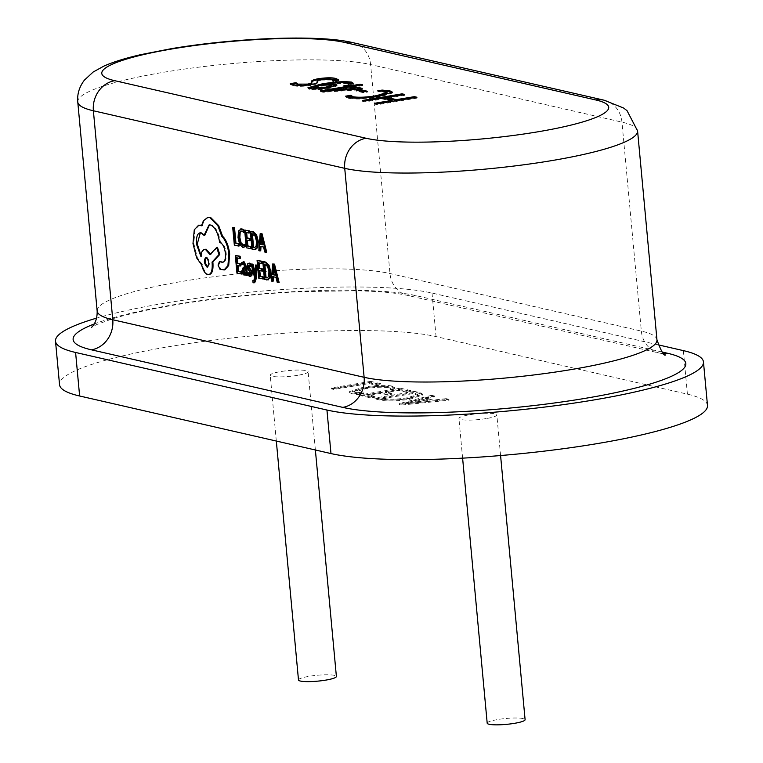 <?xml version="1.0" encoding="UTF-8"?>
<svg xmlns="http://www.w3.org/2000/svg" width="763" height="763" viewBox="0 0 763 763"><rect width="100%" height="100%" fill="white"/><g stroke="black" fill="none" stroke-linecap="round" stroke-linejoin="round"><path stroke-width="0.57" stroke-dasharray="3.81 2.86" d="M487.195 723.19A19.027 2.947 174.7 0 1 497.829 719.528A19.027 2.947 174.7 0 1 525.097 719.671M486.184 418.591A19.027 2.947 174.7 0 1 458.925 418.439A19.027 2.947 174.7 0 1 469.56 414.776A19.027 2.947 174.7 0 1 496.818 414.929A19.027 2.947 174.7 0 1 486.184 418.591M298.486 679.976A19.027 2.947 174.7 0 1 309.12 676.314A19.027 2.947 174.7 0 1 336.388 676.457M297.484 375.367A19.027 2.947 174.7 0 1 270.216 375.224A19.027 2.947 174.7 0 1 280.851 371.562A19.027 2.947 174.7 0 1 308.118 371.705A19.027 2.947 174.7 0 1 297.484 375.367M707.492 405.458A199.153 30.806 -5.3 0 0 687.406 394.147L436.054 336.588A199.153 30.806 -5.3 0 0 211.809 340.365A199.153 30.806 -5.3 0 0 59.543 384.686M273.478 276.788L276.778 277.227L278.028 282.253L279.144 282.51M273.421 263.874L272.067 280.889L273.192 281.146M257.875 260.307L259.515 278.018L263.75 278.981M259.105 262.901L262.11 263.273M259.821 270.598L262.606 270.913M256.263 264.895L255.586 275.061L254.947 272.343M251.895 263.893L255.262 277.017L255.042 279.22L254.203 280.765L253.621 280.383L253.802 282.358L254.451 282.691L253.659 282.815M248.5 272.82L248.719 275.109L250.941 276.235M249.873 274.566L250.665 274.432L251.237 272.963L248.376 268.385L247.908 266.316L248.29 263.769L249.749 263.121M249.034 265.028L251.332 266.134M244.189 261.843L242.367 262.577L242.567 264.732M244.074 267.126L242.596 270.827L243.33 273.631L244.723 274.918L246.258 273.068L246.439 275.023L247.422 275.243M243.407 263.74L244.265 263.626L245.696 266.983L244.894 267.05M251.132 231.265L252.782 248.976L255.872 249.511M233.488 227.231L235.128 244.933L239.277 245.886M241.957 228.871L239.305 230.817L238.809 237.436L240.412 244.074L243.34 247.107L244.351 247.155M241.194 231.046L242.157 230.941L244.103 232.419M245.219 244.379L243.292 245.104M245.419 229.959L247.059 247.67L251.294 248.633M246.649 232.553L249.663 232.925M247.365 240.25L250.15 240.574M261.022 246.439L264.322 246.878L265.572 251.904L266.697 252.162M260.965 233.526L259.62 250.541L260.736 250.798M236.091 255.319L237.741 273.03L241.966 273.993M237.331 257.913L240.335 258.285M238.046 265.61L240.822 265.925M263.588 261.614L265.228 279.325L268.318 279.859M220.23 261.442L218.867 264.942L220.841 269.225L224.789 269.93M209.453 224.904L211.208 224.866C215.681 226.716 218.781 232.562 220.488 242.396L220.936 242.5C223.645 243.674 225.409 247.279 226.21 253.316C226.544 258.943 225.505 261.909 223.101 262.214M200.373 232.734L201.69 232.667L204.827 235.242M206.182 249.224C203.654 249.015 202.157 251.389 201.699 256.33L201.012 255.443M217.455 247.374L210.779 254.47L210.559 253.984M199.42 225.047L195.07 229.673L193.773 243.426L197.388 257.684L202.424 264.751C203.826 270.331 205.867 273.593 208.528 274.537L209.463 274.566M208.537 217.226L204.188 220.679L202.243 225.648L200.936 225.104M390.322 389.254L394.662 388.529L394.633 387.404L394.662 388.529L391.877 386.889C385.124 385.706 375.596 386.107 363.283 388.071L349.568 392.516L352.077 393.822L358.2 394.605L363.512 393.718L356.455 393.107L354.604 392.144L365.553 388.72C375.034 387.165 382.482 386.822 387.89 387.69L390.322 389.254L390.294 388.109L390.322 389.254M419.898 393.498L414.633 392.287L375.034 398.887L380.489 400.146C387.165 401.472 396.97 401.166 409.903 399.24L422.759 394.986L419.898 393.498L419.812 392.621L414.557 391.419L414.633 392.287M401.91 405.048L449.064 400.174L446.231 399.526L433.165 400.928L425.182 399.097L434.443 396.827L431.61 396.178L399.316 404.457L401.91 405.048L401.834 404.18L448.978 399.307L449.064 400.174M406.517 392.153L410.866 391.429L400.489 389.054L360.889 395.654L370.789 397.924L375.138 397.199L367.823 395.52L380.871 393.346L387.709 394.91L392.048 394.185L385.21 392.621L398.734 390.37L406.517 392.153L406.441 391.276L410.78 390.551L410.866 391.429M376.34 385.239L380.68 384.514L370.78 382.244L331.18 388.844L333.774 389.445L369.025 383.56L376.34 385.239L376.254 384.371L380.603 383.646L380.68 384.514M657.992 344.8L432.02 293.049A199.153 30.806 -5.3 0 0 96.643 318.114M338.057 80.067L338.82 80.83L338.734 79.953M338.82 80.83L333.021 81.794L332.945 80.926M331.285 79.161L333.021 81.794L333.317 80.344M331.371 80.029L321.414 80.086L321.337 79.218M321.414 80.086C317.818 80.954 316.492 81.765 317.437 82.518C318.238 83.472 316.063 84.464 310.923 85.475L310.846 84.607M310.923 85.475C302.921 86.534 297.103 86.6 293.459 85.685L293.383 84.807M293.459 85.685L290.302 84.531L290.226 83.663M290.302 84.531L291.533 84.321M295.901 83.596L296.015 82.69M302.997 85.418L305.906 85.227M324.141 78.847L326.059 78.723M352.821 83.301L353.202 84.121L353.116 83.253M353.202 84.121L348.853 84.846L348.777 83.978M347.394 82.852L348.853 84.846L348.863 83.672M347.48 83.72C341.948 83.091 334.928 83.539 326.421 85.084L326.383 84.693M326.392 84.216L326.43 84.693M326.469 85.094L330.284 84.865M336.645 85.532L337.036 85.933L328.92 88.546L328.843 87.669M328.92 88.546C320.565 89.853 314.06 90.12 309.425 89.338L309.339 88.47M309.425 89.338L308.033 88.603L308.357 88.146M328.605 83.844L343.674 82.48M317.999 88.851L321.442 88.613M331.609 86.276L330.665 85.79L320.021 86.2C314.49 87.096 312.449 87.917 313.908 88.642M320.021 86.2L319.935 85.332M330.665 85.79L330.589 84.922M360.098 88.708L362.33 89.223L358.209 89.91L323.111 92.285L323.026 91.407M323.111 92.285L320.594 91.703L320.508 90.835M320.594 91.703L322.739 91.341M346.669 87.354L343.836 86.705L343.76 85.838M343.836 86.705L345.992 86.353M360.317 85.132L362.549 85.647L362.473 84.769M362.549 85.647L353.374 87.173M362.33 89.223L362.253 88.355M358.209 89.91L358.133 89.042M330.217 91.035L355.253 89.319L349.025 87.898L330.198 90.816M349.025 87.898L348.949 87.03M365.181 91.598L367.423 92.113L363.56 92.752L356.245 91.083L356.168 90.206M356.245 91.083L358.4 90.721M367.423 92.113L367.337 91.236M363.56 92.752L363.474 91.884M387.079 93.296L385.344 92.39L377.847 91.674L377.761 90.807M377.847 91.674L381.872 91.007M392.22 92.581L392.478 93.01L379.573 97.082L379.488 96.214M379.573 97.082C366.335 99.161 356.054 99.581 348.71 98.332L348.624 97.464M348.71 98.332L345.725 97.035L345.649 96.157M345.725 97.035L346.64 96.882M350.932 96.167L350.961 95.27M361.977 98.093L367.928 97.702M385.344 92.39L385.258 91.522M392.211 101.221L382.54 99.009L365.153 101.908L362.559 101.317L362.482 100.449M362.559 101.317L364.714 100.954M402.521 94.793L404.752 95.308L404.676 94.44M404.752 95.308L386.889 98.284M414.786 97.607L417.018 98.112L416.941 97.244M417.018 98.112L377.418 104.722L377.332 103.844M377.418 104.722L374.824 104.121L374.738 103.253M374.824 104.121L376.979 103.768M382.54 99.009L382.463 98.141M365.153 101.908L365.076 101.04M448.978 399.307L446.155 398.658L446.231 399.526M446.155 398.658L433.088 400.06L433.165 400.928M433.088 400.06L425.096 398.229L425.182 399.097M425.096 398.229L434.366 395.959L434.443 396.827M434.366 395.959L431.534 395.31L431.61 396.178M431.534 395.31L399.24 403.579L399.316 404.457M399.24 403.579L401.834 404.18M421.405 399.106L427.871 400.585L405.277 403.055L421.405 399.106L421.491 399.974L427.948 401.452L405.363 403.923L421.491 399.974M427.871 400.585L427.948 401.452M407.747 402.521L407.833 403.389M405.277 403.055L405.363 403.923M405.344 403.074L405.43 403.942M408.415 402.673L408.501 403.541M414.557 391.419L374.957 398.019L375.034 398.887M374.957 398.019L380.413 399.268L380.489 400.146M380.413 399.268C387.089 400.594 396.894 400.298 409.817 398.362L409.903 399.24M409.817 398.362L422.673 394.109L419.812 392.621M407.337 397.752C397.399 399.326 389.864 399.583 384.743 398.544L381.891 397.885L412.802 392.735L417.79 394.49L407.337 397.752L407.423 398.629C397.475 400.194 389.95 400.461 384.829 399.411L381.977 398.763L412.888 393.613L417.876 395.358L407.423 398.629M384.743 398.544L384.829 399.411M381.891 397.885L381.977 398.763M415.549 393.365L415.625 394.233M412.802 392.735L412.888 393.613M410.78 390.551L400.413 388.176L400.489 389.054M400.413 388.176L360.804 394.776L360.889 395.654M360.804 394.776L370.713 397.046L370.789 397.924M370.713 397.046L375.053 396.321L375.138 397.199M375.053 396.321L367.747 394.652L367.823 395.52M367.747 394.652L380.785 392.478L380.871 393.346M380.785 392.478L387.623 394.042L387.709 394.91M387.623 394.042L391.972 393.317L392.048 394.185M391.972 393.317L385.134 391.753L385.21 392.621M385.134 391.753L398.658 389.502L398.734 390.37M398.658 389.502L406.441 391.276M391.8 386.021C385.048 384.838 375.51 385.229 363.198 387.194L349.492 391.638L352.001 392.955L358.124 393.737L363.436 392.85L356.369 392.239L354.528 391.276L365.467 387.842C374.957 386.297 382.397 385.954 387.814 386.822L390.236 388.386L394.585 387.661L391.8 386.021L391.877 386.889M363.198 387.194L363.283 388.071M352.001 392.955L352.077 393.822M358.124 393.737L358.2 394.605M363.436 392.85L363.512 393.718M356.369 392.239L356.455 393.107M365.467 387.842L365.553 388.72M387.814 386.822L387.89 387.69M380.603 383.646L370.704 381.376L370.78 382.244M370.704 381.376L331.094 387.976L331.18 388.844M331.094 387.976L333.689 388.567L333.774 389.445M333.689 388.567L368.949 382.692L369.025 383.56M368.949 382.692L376.254 384.371M234.336 245.066L235.128 244.933M246.544 240.059L247.336 239.925M245.829 232.362L246.621 232.229M246.268 247.803L247.059 247.67M251.981 249.11L252.782 248.976M254.747 247.45L256.912 246.144L257.274 241.184L255.948 235.996L253.526 233.812L252.372 233.859M251.552 233.669L252.343 233.535M258.829 250.674L259.62 250.541M260.25 246.258L261.041 246.134M263.531 247.012L264.322 246.878M264.78 252.038L265.572 251.904M262.949 244.608L263.817 244.809L261.709 235.91L261.547 238.905M263.025 244.942L263.817 244.809M261.156 237.312L261.947 237.179M261.137 237.207L261.671 237.112M237.217 265.419L238.008 265.286M236.501 257.722L237.303 257.589M236.94 273.164L237.741 273.03M241.575 262.71L242.367 262.577M244.904 267.117L245.696 266.983M245.648 275.157L246.439 275.023M243.778 268.9L245.848 268.671L245.781 272.372L244.294 273.307M243.998 272.42L244.532 273.202M244.99 272.505L245.781 272.372M245.057 268.805L245.848 268.671M247.927 275.243L248.719 275.109M248.948 270.464L249.739 270.34M254.823 274.194L255.615 274.07M254.823 274.07L255.338 273.984M254.47 277.15L255.262 277.017M253.011 282.491L253.802 282.358M259 270.407L259.792 270.274M258.285 262.71L259.077 262.577M258.724 278.152L259.515 278.018M264.437 279.458L265.228 279.325M267.203 277.799L269.368 276.492L269.73 271.533L268.404 266.344L265.982 264.16L264.828 264.208M263.998 264.017L264.79 263.884M271.275 281.022L272.067 280.889M272.706 276.607L273.497 276.483M275.987 277.36L276.778 277.227M277.236 282.386L278.028 282.253M275.405 274.957L276.273 275.157L274.165 266.258L274.003 269.253M275.481 275.29L276.273 275.157M273.612 267.651L274.403 267.527M273.593 267.546L274.127 267.46M201.451 225.781L202.243 225.648M201.632 264.885L202.424 264.751M209.987 254.604L210.779 254.47M200.907 256.463L201.699 256.33M219.696 242.529L220.488 242.396M220.049 269.349L220.841 269.225M223.349 270.112L224.141 269.978M207.698 266.983L207.774 266.964C210.283 264.303 209.978 261.032 206.868 257.15L206.124 257.293M77.769 101.975A154.899 23.968 174.7 0 1 164.322 72.161A154.899 23.968 174.7 0 1 370.608 64.559A26.552 23.739 102.9 0 0 352.773 42.633M94.23 323.979A181.451 28.069 174.7 0 1 174.536 304.599A181.451 28.069 174.7 0 1 416.178 295.691L662.093 352.01M656.962 339.888A154.899 23.968 -5.3 0 0 641.34 331.094L389.988 273.526A154.899 23.968 -5.3 0 0 183.711 281.137A154.899 23.968 -5.3 0 0 97.149 310.942M416.178 295.691A26.552 23.739 -77.1 0 1 407.824 295.453A26.552 23.739 -77.1 0 1 389.988 273.526L370.608 64.559L621.959 122.128A154.899 23.968 174.7 0 1 637.582 130.921M604.124 100.201A26.552 23.739 102.9 0 1 621.959 122.128L641.34 331.094A26.552 23.739 -77.1 0 0 659.175 353.021L407.824 295.453C397.094 293.078 382.444 291.847 374.643 291.456L357.074 290.76L300.431 291.647C257.627 293.774 216.311 298.123 176.472 304.675C149.491 309.225 127.869 314.041 111.617 319.106L96.586 324.609L91.474 327.308M683.371 350.618L687.406 394.147M432.02 293.049L436.054 336.588M663.638 353.555A26.552 23.739 -77.1 0 1 659.175 353.021L665.555 354.938M317.437 82.518L317.351 81.651M242.548 247.241L243.34 247.107M241.366 231.075L242.157 230.941M238.514 230.951L239.305 230.817M238.018 237.57L238.809 237.436M239.62 244.208L240.412 244.074M254.146 249.606L254.937 249.472M252.734 233.945L253.526 233.812M256.12 246.277L256.912 246.144M256.482 241.318L257.274 241.184M255.157 236.129L255.948 235.996M243.473 263.76L244.265 263.626M241.804 270.96L242.596 270.827M242.539 273.755L243.33 273.631M243.922 275.052L244.723 274.918M245.171 270.016L245.963 269.892M249.52 276.33L250.312 276.196M247.498 263.903L248.29 263.769M247.117 266.449L247.908 266.316M247.584 268.519L248.376 268.385M250.083 271.838L250.874 271.704M250.445 273.097L251.237 272.963M254.251 279.353L255.042 279.22M266.602 279.954L267.393 279.821M265.19 264.294L265.982 264.16M268.576 276.626L269.368 276.492M268.938 271.666L269.73 271.533M267.613 266.478L268.404 266.344M203.397 220.803L204.188 220.679M194.279 229.806L195.07 229.673M192.982 243.559L193.773 243.426M196.596 257.818L197.388 257.684M207.736 274.661L208.528 274.537M200.898 232.801L201.69 232.667M210.407 224.999L211.208 224.866M220.145 242.634L220.936 242.5M225.419 253.45L226.21 253.316M218.065 265.076L218.867 264.942M462.607 458.153L458.925 418.439M276.32 441.043L270.216 375.224M338.762 79.81L338.848 80.687M336.95 85.065L337.036 85.933M307.947 87.735L308.033 88.603M353.269 82.909L353.355 83.787M392.392 92.142L392.478 93.01M422.759 394.986L422.673 394.109M417.876 395.358L417.79 394.49M349.568 392.516L349.492 391.638M354.604 392.144L354.528 391.276M315.377 449.989L308.118 371.705M500.585 455.549L496.818 414.929M240.774 231.046L241.566 230.912M242.996 263.74L243.788 263.607M244.437 268.786L243.645 268.919M248.728 265.019L249.52 264.885M199.963 232.772L200.764 232.639M209.052 224.951L209.844 224.818M206.506 257.131L205.705 257.265"/><path stroke-width="1.14" d="M500.585 455.549L525.097 719.671A19.027 2.947 174.7 0 1 514.453 723.334A19.027 2.947 174.7 0 1 487.195 723.19L462.607 458.153M315.377 449.989L336.388 676.457A19.027 2.947 174.7 0 1 325.753 680.119A19.027 2.947 174.7 0 1 298.486 679.976L276.32 441.043M96.643 318.114A199.153 30.806 -5.3 0 0 55.508 341.147A199.153 30.806 -5.3 0 0 75.594 352.468L326.945 410.027A199.153 30.806 -5.3 0 0 592.164 400.251A199.153 30.806 -5.3 0 0 703.457 361.929A199.153 30.806 -5.3 0 0 683.371 350.618L657.992 344.8M55.508 341.147L59.543 384.686A199.153 30.806 -5.3 0 0 79.629 395.997L330.98 453.565A199.153 30.806 -5.3 0 0 596.199 443.78A199.153 30.806 -5.3 0 0 707.492 405.458L703.457 361.929M278.352 282.644L279.144 282.51L274.508 264.122L272.629 263.998L271.275 281.022L272.401 281.28L272.706 276.607L275.987 277.36L277.236 282.386L278.352 282.644L273.717 264.246L272.629 263.998M272.401 281.28L273.192 281.146L273.478 276.788M262.958 279.115L262.768 277.103L259.554 276.359L259 270.407L261.814 271.046L261.623 269.024L258.81 268.376L258.285 262.71L261.318 263.407L261.137 261.366L257.083 260.441L258.724 278.152L263.75 278.981L263.559 276.969L260.345 276.235L259.821 270.598M261.318 263.407L262.11 263.273L261.928 261.232L257.083 260.441M261.814 271.046L262.606 270.913L262.415 268.891L259.601 268.242L259.105 262.901M254.766 275.185L252.2 264.275L251.094 264.027L254.47 277.15L254.251 279.353L253.411 280.898L252.83 280.517L253.011 282.491L253.659 282.815L254.747 282.701L256.082 279.096L257.284 265.123L255.471 265.028L254.794 275.185M254.203 280.765L252.83 280.517M254.947 272.343L252.992 264.141L251.094 264.027M250.235 274.413L248.5 272.82L247.708 272.954L247.927 275.243L249.52 276.33L250.941 276.235M249.52 276.33L251.056 275.701L251.437 273.116L250.913 270.951L248.109 266.487L249.034 265.028L250.541 266.268L250.34 264.112L251.132 263.988L249.196 263.092L247.498 263.903L247.584 268.519L250.445 273.097L249.444 274.546L247.708 272.954M250.541 266.268L251.332 266.134L251.161 264.256M250.312 276.196L251.857 275.567L252.229 272.982L251.704 270.817L249.224 267.575L249.091 265.19L249.825 264.895M244.894 267.05L243.283 267.26L241.804 270.96L242.539 273.755L243.922 275.052L245.438 273.192L245.648 275.157L246.63 275.376L247.422 275.243L246.668 267.107L244.189 261.843L243.492 261.814L241.575 262.71L241.776 264.866L243.473 263.76L244.904 267.117L243.807 267.174M244.723 274.918L245.6 274.661M241.776 264.866L244.265 263.626M254.937 249.472L257.76 247.689L258.342 241.366L256.568 234.813L253.383 231.78L251.132 231.265L250.34 231.399L251.981 249.11L255.872 249.511M239.086 243.864L235.958 243.149L234.499 227.46L232.696 227.364L234.336 245.066L238.485 246.02L238.294 243.998L239.086 243.864L239.277 245.886L238.485 246.02M245.419 246.573L245.219 244.379L242.5 245.238L240.307 242.911L239.067 237.684L239.401 232.543L241.366 231.075L244.103 232.419L243.883 230.025L241.957 228.871L240.374 228.976L241.165 229.005L238.514 230.951L238.018 237.57L239.62 244.208L242.548 247.241L245.419 246.573L243.559 247.288M243.645 245.161L241.098 242.777L239.859 237.551L240.192 232.419L241.194 231.046M250.502 248.767L250.312 246.754L247.098 246.01L246.544 240.059L249.358 240.698L249.167 238.676L246.354 238.027L245.829 232.362L248.872 233.058L248.681 231.017L244.627 230.092L246.268 247.803L251.294 248.633L251.103 246.621L247.889 245.886L247.365 240.25M248.872 233.058L249.663 232.925L249.472 230.884L244.627 230.092M249.358 240.698L250.15 240.574L249.959 238.542L247.145 237.894L246.649 232.553M265.906 252.295L266.697 252.162L262.052 233.774L260.173 233.65L258.829 250.674L259.945 250.932L260.25 246.258L263.531 247.012L264.78 252.038L265.906 252.295L261.261 233.907L260.173 233.65M259.945 250.932L260.736 250.798L261.022 246.439M241.175 274.127L240.984 272.114L237.77 271.37L237.217 265.419L240.03 266.058L239.849 264.036L237.035 263.388L236.501 257.722L239.544 258.419L239.353 256.378L235.3 255.452L236.94 273.164L241.966 273.993L241.776 271.981L238.561 271.246L238.046 265.61M239.544 258.419L240.335 258.285L240.145 256.244L235.3 255.452M240.03 266.058L240.822 265.925L240.641 263.903L237.827 263.254L237.331 257.913M267.393 279.821L270.216 278.037L270.789 271.714L269.024 265.162L265.829 262.129L263.588 261.614L262.796 261.747L264.437 279.458L268.318 279.859M207.736 274.661C211.074 274.709 212.543 270.941 212.162 263.359L212.047 262.1L219.01 254.575L216.654 247.498L209.987 254.604L205.39 249.358C202.863 249.148 201.365 251.513 200.907 256.463L196.482 244.112C196.091 236.53 197.569 232.763 200.898 232.801L204.036 235.366L209.052 224.951L210.407 224.999C214.889 226.849 217.98 232.686 219.696 242.529L220.145 242.634C222.853 243.807 224.608 247.412 225.419 253.45C225.753 259.077 224.713 262.043 222.3 262.348L219.439 261.575L218.065 265.076L220.049 269.349L224.789 269.93L228.709 265.476L229.663 253.984C228.633 245.781 226.277 239.859 222.605 236.225L218.657 225.59L210.445 217.302L207.746 217.36L203.397 220.803L201.451 225.781L198.628 225.18L194.279 229.806L192.982 243.559L196.596 257.818L201.632 264.885C203.034 270.464 205.075 273.726 207.736 274.661L209.463 274.566M223.111 262.224L219.677 261.528M204.036 235.366L204.827 235.242L209.453 224.904M201.012 255.443L197.274 243.979L200.373 232.734M206.182 249.224L204.474 249.329L206.182 249.224L210.779 254.47M208.528 274.537C211.866 274.575 213.344 270.808 212.953 263.225L212.839 261.967L219.801 254.441L217.455 247.374L216.654 247.498M202.243 225.648L198.628 225.18M348.777 83.978L347.394 82.852C341.872 82.223 334.852 82.671 326.335 84.207L335.606 84.35L336.95 85.065L328.843 87.669C320.479 88.985 313.984 89.252 309.339 88.47L307.947 87.735L321.271 84.083C333.584 81.86 343.741 81.212 351.733 82.118L353.116 83.253L348.863 83.672L348.949 84.55M326.383 84.693L326.335 84.207L326.43 84.693M332.945 80.926L331.285 79.161L321.337 79.218C317.742 80.077 316.407 80.888 317.351 81.651C318.152 82.604 315.987 83.587 310.846 84.607C302.844 85.666 297.026 85.733 293.383 84.807L290.226 83.663L296.015 82.69L297.932 84.13L307.727 84.102C311.209 83.301 312.515 82.538 311.657 81.822C310.789 80.821 313.011 79.781 318.305 78.694C326.497 77.578 332.363 77.511 335.92 78.503L338.734 79.953L332.945 80.926L333.317 80.344L333.393 81.221M296.015 82.69L295.93 83.94M358.133 89.042L323.026 91.407L320.508 90.835L346.593 86.486L343.76 85.838L348.109 85.113L350.932 85.761L360.107 84.235L362.473 84.769L353.298 86.305L362.253 88.355L358.133 89.042M363.474 91.884L356.168 90.206L360.031 89.567L367.337 91.236L363.474 91.884M350.961 95.27L352.954 96.739C358.658 97.654 366.536 97.302 376.569 95.671L387.003 92.428L385.258 91.522L377.761 90.807L382.11 90.082L389.969 90.873L392.392 92.142L379.488 96.214C366.259 98.293 355.968 98.713 348.624 97.464L345.649 96.157L350.961 95.27L350.961 96.462M365.076 101.04L362.482 100.449L402.082 93.839L404.676 94.44L386.803 97.416L396.474 99.629L414.347 96.653L416.941 97.244L377.332 103.844L374.738 103.253L392.125 100.354L382.463 98.141L365.076 101.04M291.533 84.321L295.901 83.596M296.101 83.568L298.018 85.008L297.932 84.13M298.018 85.008L302.997 85.418M305.906 85.227L307.813 84.97L307.727 84.102M307.813 84.97C311.285 84.168 312.592 83.415 311.743 82.69L311.657 81.822M311.743 82.69C310.875 81.689 313.088 80.649 318.39 79.571L318.305 78.694M318.39 79.571L324.141 78.847M326.059 78.723L336.006 79.371L335.92 78.503M336.006 79.371L338.057 80.067M330.284 84.865L335.682 85.227L335.606 84.35M335.682 85.227L336.645 85.532M308.357 88.146L321.357 84.951L321.271 84.083M321.357 84.951L328.605 83.844M343.674 82.48L351.819 82.995L351.733 82.118M351.819 82.995L353.202 84.121M313.908 88.642L313.049 87.363L313.908 88.642L317.999 88.851M321.442 88.613L331.609 86.276L331.533 85.408L330.589 84.922L319.935 85.332C314.404 86.229 312.372 87.039 313.831 87.774L325.677 87.173L331.533 85.408M325.753 88.041L325.677 87.173M322.739 91.341L346.669 87.354L346.593 86.486M345.992 86.353L348.186 85.981L348.109 85.113M348.186 85.981L351.018 86.629L350.932 85.761M351.018 86.629L360.193 85.103L360.107 84.235M360.098 88.708L353.374 87.173L353.298 86.305M330.131 90.158L355.167 88.451L348.949 87.03L330.131 90.158L330.198 90.816M355.234 89.185L355.167 88.451M358.4 90.721L360.107 90.435L360.031 89.567M360.107 90.435L365.181 91.598M381.872 91.007L382.11 90.082M382.187 90.95L390.046 91.751L389.969 90.873M390.046 91.751L392.22 92.581M346.64 96.882L350.932 96.167M351.037 96.148L353.031 97.607L352.954 96.739M353.031 97.607L361.977 98.093M367.928 97.702L376.655 96.539L376.569 95.671M376.655 96.539L387.079 93.296L387.003 92.428M364.714 100.954L402.168 94.717L402.082 93.839M396.474 99.629L396.55 100.506L386.889 98.284L386.803 97.416M396.55 100.506L414.423 97.521L414.347 96.653M376.979 103.768L392.211 101.221L392.125 100.354M238.294 243.998L235.958 243.149M235.166 243.283L233.707 227.593L234.499 227.46M233.707 227.593L232.696 227.364M244.627 246.707L244.427 244.513M243.263 245.266L242.5 245.238L243.292 245.104M240.774 231.046L241.366 231.075M243.311 232.543L243.092 230.159L243.883 230.025M243.092 230.159L241.165 229.005L241.957 228.871M250.312 246.754L251.103 246.621M247.098 246.01L247.889 245.886M249.167 238.676L249.959 238.542M246.354 238.027L247.145 237.894M248.681 231.017L249.472 230.884M254.146 249.606L256.969 247.822L257.551 241.499L255.777 234.937L252.582 231.914L250.34 231.399M252.372 233.859L253.602 247.193L254.747 247.45L256.12 246.277L256.482 241.318L255.157 236.129L251.552 233.669L252.811 247.326L254.728 247.622M252.811 247.326L253.602 247.193M260.393 244.332L263.025 244.942L260.917 236.044L260.393 244.332L262.949 244.608M261.261 233.907L262.052 233.774M261.547 238.905L261.184 244.208M240.984 272.114L241.776 271.981M237.77 271.37L238.561 271.246M239.849 264.036L240.641 263.903M237.035 263.388L237.827 263.254M239.353 256.378L240.145 256.244M242.996 263.74L243.473 263.76M243.922 275.052L245.104 274.938M246.63 275.376L245.877 267.241L243.397 261.976L244.189 261.843M244.532 273.202L244.017 273.288L244.99 272.505L245.057 268.805L243.778 268.9L242.901 269.463L242.787 271.008L243.206 272.544L244.294 273.307M243.778 268.9L242.901 269.463L243.693 269.329L243.998 272.42L244.809 273.154M244.57 268.776L243.693 269.329M249.491 269.015L250.283 268.881M249.034 265.028L248.299 265.324L249.091 265.19M250.34 264.112L248.957 263.254L249.749 263.121M253.659 282.815L255.29 279.229L256.492 265.257L255.471 265.028M256.492 265.257L257.284 265.123M252.2 264.275L252.992 264.141M262.768 277.103L263.559 276.969M259.554 276.359L260.345 276.235M261.623 269.024L262.415 268.891M258.81 268.376L259.601 268.242M261.137 261.366L261.928 261.232M266.602 279.954L269.425 278.171L269.997 271.847L268.233 265.286L265.038 262.262L262.796 261.747M264.828 264.208L266.058 277.541L267.203 277.799L268.576 276.626L268.938 271.666L267.613 266.478L263.998 264.017L265.266 277.675L267.174 277.97M265.266 277.675L266.058 277.541M272.839 274.68L275.481 275.29L273.373 266.382L272.839 274.68L275.405 274.957M273.717 264.246L274.508 264.122M274.003 269.253L273.64 274.556M223.998 270.064L227.918 265.61L228.871 254.117C227.841 245.915 225.486 239.992 221.804 236.358L217.865 225.724L209.653 217.436L207.746 217.36M199.963 232.772L200.898 232.801M207.698 266.983L206.983 267.098C209.491 264.437 209.186 261.165 206.077 257.274C203.578 259.906 203.874 263.187 206.983 267.098L207.355 267.117M228.871 254.117L229.663 253.984M221.804 236.358L222.605 236.225M217.865 225.724L218.657 225.59M212.047 262.1L212.839 261.967M219.01 254.575L219.801 254.441M206.868 257.15C204.37 259.773 204.665 263.054 207.774 266.964M344.418 42.394A128.337 19.857 -5.3 0 0 173.506 48.698A128.337 19.857 -5.3 0 0 114.727 80.687L366.078 138.256A128.337 19.857 -5.3 0 0 536.999 131.951A128.337 19.857 -5.3 0 0 595.769 99.963L344.418 42.394A26.552 23.739 102.9 0 1 352.773 42.633L604.124 100.201A26.552 23.739 102.9 0 0 595.769 99.963M91.474 327.308C90.387 328.338 97.54 323.684 97.149 310.942A154.899 23.968 -5.3 0 0 112.771 319.745A26.552 23.739 -77.1 0 1 91.436 349.826A181.451 28.069 174.7 0 1 94.23 323.979M656.962 339.888L637.582 130.921A154.899 23.968 174.7 0 1 551.02 160.726A154.899 23.968 174.7 0 1 344.733 168.337L364.123 377.304A154.899 23.968 -5.3 0 0 570.409 369.702A154.899 23.968 -5.3 0 0 656.962 339.888C661.168 351.295 664.039 356.311 665.555 354.938M366.078 138.256A26.552 23.739 102.9 0 0 344.733 168.337L93.382 110.769L112.771 319.745L364.123 377.304A26.552 23.739 -77.1 0 1 342.787 407.385L91.436 349.826M662.093 352.01L667.53 353.259A181.451 28.069 174.7 0 1 584.429 398.477A181.451 28.069 174.7 0 1 342.787 407.385M326.945 410.027L330.98 453.565M75.594 352.468L79.629 395.997M114.727 80.687A26.552 23.739 102.9 0 0 93.382 110.769A154.899 23.968 174.7 0 1 77.769 101.975L97.149 310.942M667.53 353.259A26.552 23.739 -77.1 0 1 663.638 353.555M240.307 242.911L241.098 242.777M239.067 237.684L239.859 237.551M239.401 232.543L240.192 232.419M256.969 247.822L257.76 247.689M257.551 241.499L258.342 241.366M255.777 234.937L256.568 234.813M252.582 231.914L253.383 231.78M245.877 267.241L246.668 267.107M242.787 271.008L243.578 270.875M243.206 272.544L243.998 272.42M251.056 275.701L251.857 275.567M251.437 273.116L252.229 272.982M250.913 270.951L251.704 270.817M248.433 267.708L249.224 267.575M248.109 266.487L248.9 266.354M255.29 279.229L256.082 279.096M269.425 278.171L270.216 278.037M269.997 271.847L270.789 271.714M268.233 265.286L269.024 265.162M265.038 262.262L265.829 262.129M209.653 217.436L210.445 217.302M200.144 225.238L200.936 225.104M212.162 263.359L212.953 263.225M196.482 244.112L197.274 243.979M219.792 261.776L220.583 261.642M227.918 265.61L228.709 265.476M77.769 101.975C77.092 94.107 79.295 86.839 84.378 80.163L93.162 72.027L103.94 66.085C113.429 61.889 125.752 58.074 140.907 54.621L171.561 48.632C236.015 37.788 319.325 34.421 352.773 42.633M637.582 130.921L627.052 110.692L623.638 108.041L604.124 100.201"/></g></svg>
